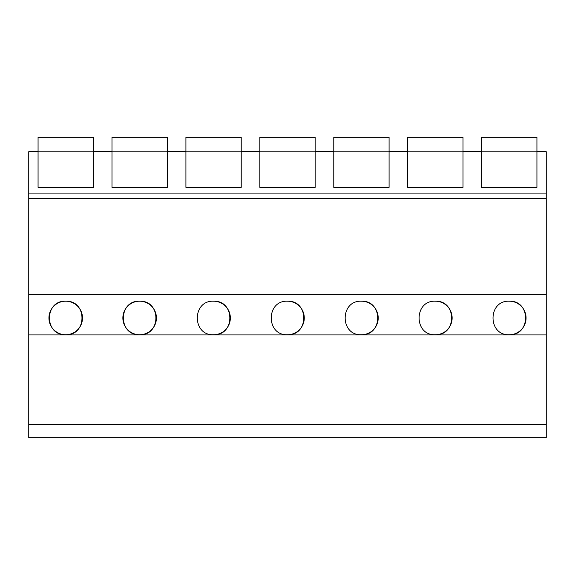 <?xml version="1.0" encoding="UTF-8"?>
<svg xmlns="http://www.w3.org/2000/svg" width="575" height="575" viewBox="0 0 575 575"><rect width="100%" height="100%" fill="white"/><g stroke="black" fill="none" stroke-linecap="round" stroke-linejoin="round"><path stroke-width="0.86" d="M28.75 424.479L28.75 437.683L546.25 437.683L546.25 334.923L28.75 334.923L28.75 424.479L546.25 424.479M546.25 334.923L546.25 294.616L28.75 294.616L28.75 334.923M28.75 294.616L28.75 193.926L546.25 193.926L546.25 198.569L28.75 198.569M38.065 187.371L93.366 187.371L38.065 187.371L38.065 151.721L28.75 151.721L28.75 193.926M65.715 301.199C44.074 300.251 44.016 335.671 65.715 334.758A16.776 16.776 0 0 0 82.491 317.982A16.776 16.776 0 0 0 65.715 301.199C87.357 300.251 87.414 335.671 65.715 334.758A16.776 16.776 0 0 1 48.94 317.982A16.776 16.776 0 0 1 65.715 301.199M361.431 301.199C339.782 300.251 339.732 335.671 361.431 334.758A16.776 16.776 0 0 0 378.206 317.982A16.776 16.776 0 0 0 361.431 301.199C383.072 300.251 383.122 335.671 361.431 334.758M139.646 301.199C161.287 300.251 161.338 335.671 139.646 334.758A16.776 16.776 0 0 0 156.422 317.982A16.776 16.776 0 0 0 139.646 301.199C117.997 300.251 117.947 335.671 139.646 334.758A16.776 16.776 0 0 1 122.863 317.982A16.776 16.776 0 0 1 139.646 301.199M213.569 301.199C191.928 300.251 191.877 335.671 213.569 334.758A16.776 16.776 0 0 0 230.345 317.982A16.776 16.776 0 0 0 213.569 301.199C235.218 300.251 235.268 335.671 213.569 334.758M435.354 301.199C413.713 300.251 413.662 335.671 435.354 334.758A16.776 16.776 0 0 0 452.137 317.982A16.776 16.776 0 0 0 435.354 301.199C457.003 300.251 457.053 335.671 435.354 334.758M287.5 301.199C309.142 300.251 309.199 335.671 287.5 334.758A16.776 16.776 0 0 0 304.276 317.982A16.776 16.776 0 0 0 287.5 301.199C265.858 300.251 265.801 335.671 287.5 334.758M509.285 301.199C530.926 300.251 530.984 335.671 509.285 334.758A16.776 16.776 0 0 0 526.06 317.982A16.776 16.776 0 0 0 509.285 301.199C487.643 300.251 487.586 335.671 509.285 334.758M546.25 294.616L546.25 198.569M463.004 187.371L407.704 187.371L463.004 187.371L463.004 151.721L481.634 151.721L481.634 187.371L536.935 187.371L536.935 151.721L546.25 151.721L546.25 193.926M407.704 187.371L407.704 151.721L389.081 151.721L389.081 187.371L333.78 187.371L333.78 151.721L315.15 151.721L315.15 187.371L259.85 187.371L259.85 151.721L241.22 151.721L241.22 187.371L185.919 187.371L185.919 151.721L167.296 151.721L167.296 187.371L111.996 187.371L111.996 151.721L93.366 151.721L93.366 187.371M536.935 187.371L481.634 187.371M38.065 151.139L93.366 151.139L93.366 137.317L38.065 137.317L38.065 151.721M93.366 151.139L93.366 151.721M111.996 151.139L167.296 151.139L167.296 137.317L111.996 137.317L111.996 151.721M167.296 151.139L167.296 151.721M111.996 187.371L167.296 187.371M185.919 151.139L241.22 151.139L241.22 137.317L185.919 137.317L185.919 151.721M241.22 151.139L241.22 151.721M185.919 187.371L241.22 187.371M259.85 151.139L315.15 151.139L315.15 137.317L259.85 137.317L259.85 151.721M315.15 151.139L315.15 151.721M259.85 187.371L315.15 187.371M333.78 151.139L389.081 151.139L389.081 137.317L333.78 137.317L333.78 151.721M389.081 151.139L389.081 151.721M333.78 187.371L389.081 187.371M407.704 151.139L463.004 151.139L463.004 137.317L407.704 137.317L407.704 151.721M463.004 151.139L463.004 151.721M481.634 151.139L536.935 151.139L536.935 137.317L481.634 137.317L481.634 151.721M536.935 151.139L536.935 151.721"/></g></svg>
